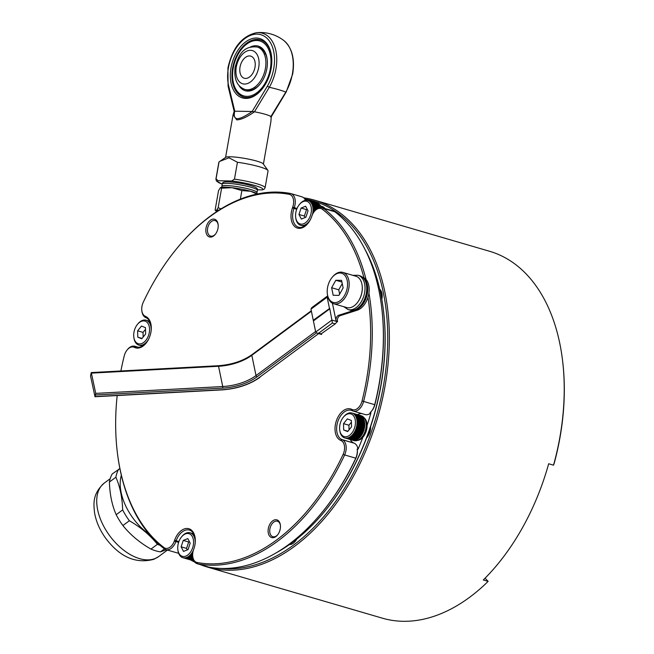 <?xml version="1.0" encoding="UTF-8"?>
<svg xmlns="http://www.w3.org/2000/svg" width="654" height="654" viewBox="0 0 654 654"><rect width="100%" height="100%" fill="white"/><g stroke="black" fill="none" stroke-linecap="round" stroke-linejoin="round"><path stroke-width="0.98" d="M303.734 197.835A191.123 121.415 106.3 0 1 314.68 200.189A191.123 121.415 106.3 0 1 388.926 353.037A191.123 121.415 106.3 0 1 294.758 546.213A191.123 121.415 106.3 0 1 207.506 567.1A191.123 121.415 106.3 0 1 200.672 564.754M207.506 567.1L382.369 618.177A191.123 121.415 -73.7 0 0 469.621 597.282A191.123 121.415 -73.7 0 0 488.137 581.381L485.072 578.193M553.521 465.174A191.123 121.415 -73.7 0 0 562.293 358.4L562.383 359.111A189.971 120.679 106.3 0 1 554.118 463.612L553.521 465.174L548.681 463.76A191.123 121.415 106.3 0 1 483.29 579.967L488.137 581.381M562.293 358.4A191.123 121.415 -73.7 0 0 489.535 251.267L314.68 200.189M220.7 568.432A189.971 120.679 -73.7 0 0 293.703 544.978A189.971 120.679 -73.7 0 0 387.609 346.228A189.971 120.679 -73.7 0 0 304.789 199.045M380.726 293.466A189.971 120.679 106.3 0 1 381.413 292.755M379.737 289.117A11.143 7.08 106.3 0 1 382.059 294.259A11.143 7.08 106.3 0 1 381.813 299.393M382.108 294.627A9.99 6.344 -73.7 0 0 380.007 290.302M321.179 206.345A11.143 7.08 106.3 0 1 324.981 208.528M357.207 425.615A11.143 7.08 106.3 0 1 357.525 424.928M370.646 426.473A11.143 7.08 106.3 0 1 366.551 438.025M296.793 539.051A11.143 7.08 106.3 0 1 293.335 543.196A11.143 7.08 106.3 0 1 289.387 544.594M194.818 562.146A191.123 121.415 106.3 0 1 190.788 560.012M276.168 552.843A187.281 118.979 -73.7 0 0 292.371 542.444A187.281 118.979 -73.7 0 0 323.468 512.81A187.281 118.979 -73.7 0 0 383.187 308.361A187.281 118.979 -73.7 0 0 364.867 249.166M324.817 208.479A187.281 118.979 -73.7 0 0 321.588 206.942M367.098 425.378A187.281 118.979 106.3 0 0 370.924 412.887L370.066 412.633A11.527 7.325 -73.7 0 0 371.456 411.227A11.527 7.325 -73.7 0 0 374.726 404.613A191.123 121.415 -73.7 0 0 381.454 305.582A191.123 121.415 -73.7 0 0 334.783 211.732A11.527 7.325 -73.7 0 0 333.213 210.931L322.103 207.686A11.527 7.325 106.3 0 1 323.673 208.487A191.123 121.415 106.3 0 1 366.06 279.511M362.896 437.232A187.281 118.979 106.3 0 1 358.024 449.257L357.174 449.004L357.37 450.753A10.374 6.589 106.3 0 1 355.89 458.225A189.971 120.679 106.3 0 1 320.975 513.676L320.509 514.224A191.123 121.415 -73.7 0 0 355.645 458.438A11.527 7.325 -73.7 0 0 357.198 449.216A11.527 7.325 -73.7 0 0 357.174 449.004M383.187 308.361L383.277 309.072A186.128 118.243 106.3 0 1 323.926 512.262L323.468 512.81M363.935 277.754A189.971 120.679 -73.7 0 0 322.34 209.264A10.374 6.589 -73.7 0 0 316.193 209.672A10.374 6.589 -73.7 0 0 314.468 211.316L314.926 210.768A11.527 7.325 106.3 0 1 316.838 208.945A11.527 7.325 106.3 0 1 322.103 207.686M314.468 211.316A10.374 6.589 -73.7 0 0 311.974 215.771L311.696 216.564A16.522 10.497 106.3 0 1 307.723 223.66A16.522 10.497 106.3 0 1 304.985 226.276A16.522 10.497 106.3 0 1 293.303 224.919A16.522 10.497 106.3 0 1 292.452 207.89L292.73 207.097A10.374 6.589 -73.7 0 0 289.207 194.32A189.971 120.679 -73.7 0 0 209.689 216.817A189.971 120.679 -73.7 0 0 178.15 246.885A189.971 120.679 -73.7 0 0 143.226 302.336A10.374 6.589 -73.7 0 0 141.82 310.625A10.374 6.589 -73.7 0 0 145.221 316.242L145.711 316.462A16.522 10.497 106.3 0 1 151.123 325.398A16.522 10.497 106.3 0 1 145.858 343.432A16.522 10.497 106.3 0 1 143.112 346.048A16.522 10.497 106.3 0 1 134.699 347.527L134.209 347.307A10.374 6.589 -73.7 0 0 128.92 348.239A10.374 6.589 -73.7 0 0 127.203 349.874L127.661 349.326A11.527 7.325 106.3 0 1 129.574 347.503A11.527 7.325 106.3 0 1 134.838 346.244A11.527 7.325 106.3 0 1 135.443 346.473L135.934 346.694A15.369 9.761 -73.7 0 0 136.751 346.996A15.369 9.761 -73.7 0 0 143.766 345.312A15.369 9.761 -73.7 0 0 146.087 343.146M178.15 246.885L178.607 246.337A191.123 121.415 106.3 0 1 210.343 216.09A191.123 121.415 106.3 0 1 290.335 193.453A11.527 7.325 106.3 0 1 290.777 193.559A11.527 7.325 106.3 0 1 294.259 207.653L292.73 207.097M151.164 325.757A15.369 9.761 -73.7 0 0 146.185 317.795L145.695 317.574A11.527 7.325 106.3 0 1 141.918 311.337L141.82 310.625M127.203 349.874A10.374 6.589 -73.7 0 0 124.26 355.825A189.971 120.679 -73.7 0 0 120.884 370.973M275.906 536.558A9.221 5.853 106.3 0 1 268.312 533.133A9.221 5.853 106.3 0 1 272.653 520.878A9.221 5.853 106.3 0 1 280.378 525.039A9.221 5.853 106.3 0 1 277.435 535.103A9.221 5.853 106.3 0 1 275.906 536.558M280.419 525.407A8.069 5.126 -73.7 0 0 277.394 521.222A8.069 5.126 -73.7 0 0 273.715 522.105A8.069 5.126 -73.7 0 0 269.734 530.263A8.069 5.126 -73.7 0 0 272.873 536.713A8.069 5.126 -73.7 0 0 276.552 535.83A8.069 5.126 -73.7 0 0 277.672 534.809M213.645 235.939A9.221 5.853 106.3 0 1 206.051 232.513A9.221 5.853 106.3 0 1 210.4 220.251A9.221 5.853 106.3 0 1 218.117 224.412A9.221 5.853 106.3 0 1 215.182 234.475A9.221 5.853 106.3 0 1 213.645 235.939M218.158 224.78A8.069 5.126 -73.7 0 0 215.141 220.602A8.069 5.126 -73.7 0 0 211.455 221.485A8.069 5.126 -73.7 0 0 207.482 229.636A8.069 5.126 -73.7 0 0 210.613 236.086A8.069 5.126 -73.7 0 0 214.299 235.203A8.069 5.126 -73.7 0 0 215.411 234.189M296.728 209.239L293.973 208.438A15.369 9.761 -73.7 0 0 298.616 227.224A15.369 9.761 -73.7 0 0 305.631 225.548A15.369 9.761 -73.7 0 0 307.96 223.382M352.539 410.753L352.073 410.622A15.369 9.761 -73.7 0 0 351.263 410.32A15.369 9.761 -73.7 0 0 337.783 421.675A15.369 9.761 -73.7 0 0 341.829 439.521L342.32 439.741A11.527 7.325 106.3 0 1 344.535 455.192A191.123 121.415 106.3 0 1 197.672 563.854A11.527 7.325 106.3 0 1 197.238 563.748L208.348 566.993A11.527 7.325 -73.7 0 0 208.781 567.1A191.123 121.415 -73.7 0 0 288.782 544.463A191.123 121.415 -73.7 0 0 320.509 514.224M381.454 305.582L381.544 306.293A189.971 120.679 106.3 0 1 374.865 404.728A10.374 6.589 106.3 0 1 371.922 410.679L371.456 411.227M195.194 538.356A15.369 9.761 -73.7 0 0 189.39 530.083A15.369 9.761 -73.7 0 0 176.13 540.801L175.852 541.594A11.527 7.325 106.3 0 1 165.912 549.63L177.013 552.867A11.527 7.325 -73.7 0 0 178.55 553.055M137.602 347.176L135.934 346.694L134.699 347.527M292.452 207.89L293.973 208.438M368.938 293.131A191.123 121.415 106.3 0 1 363.624 401.376A11.527 7.325 106.3 0 1 353.176 411.064A11.527 7.325 106.3 0 1 352.563 410.843L352.097 409.51A10.374 6.589 -73.7 0 0 362.046 400.984A189.971 120.679 -73.7 0 0 367.981 297.325M350.25 439.537A15.369 9.761 -73.7 0 0 353.789 443.011L354.28 443.232A11.527 7.325 106.3 0 1 358.024 449.257M361.736 413.565A15.369 9.761 -73.7 0 0 357.517 414.644M356.512 415.274A15.369 9.761 -73.7 0 0 356.455 415.315A12.966 8.24 -73.7 0 1 356.594 415.29L354.525 414.685M353.789 443.011L341.829 439.521L340.595 440.355A16.522 10.497 106.3 0 1 336.475 420.481A16.522 10.497 106.3 0 1 351.607 409.29L352.073 410.622M354.28 443.232L342.32 439.741L340.595 440.355M178.877 541.602L174.61 540.245A16.522 10.497 106.3 0 1 186.137 528.506A16.522 10.497 106.3 0 1 195.154 537.989A16.522 10.497 106.3 0 1 193.854 548.927L193.576 549.712A10.374 6.589 -73.7 0 0 192.758 556.579A10.374 6.589 -73.7 0 0 197.099 562.489A189.971 120.679 -73.7 0 0 343.08 454.481A10.374 6.589 -73.7 0 0 341.077 440.575M197.238 563.748A11.527 7.325 106.3 0 1 192.848 557.29L192.758 556.579M117.18 395.547A189.971 120.679 -73.7 0 0 117.573 454.26A189.971 120.679 -73.7 0 0 163.966 547.545A10.374 6.589 -73.7 0 0 174.324 541.038L174.61 540.245M351.607 409.29L352.097 409.51M178.607 542.395L174.324 541.038M165.912 549.63A11.527 7.325 106.3 0 1 164.334 548.829A191.123 121.415 106.3 0 1 117.663 454.971L117.573 454.26M305.483 200.32A11.527 7.325 -73.7 0 0 301.878 196.805L290.777 193.559M297.039 208.463L294.259 207.653M139.801 345.263L142.588 346.08A187.281 118.979 106.3 0 1 142.572 346.072L139.817 345.287A12.966 8.24 106.3 0 1 139.269 345.206L138.779 345.05M150.207 324.041A187.281 118.979 106.3 0 1 150.363 323.632M138.027 347.225L135.443 346.473L134.209 347.307M190.878 556.987A187.281 118.979 106.3 0 1 189.889 556.489M363.943 426.8A7.488 4.758 106.3 0 1 363.91 427.577M370.924 412.887A11.527 7.325 106.3 0 1 365.136 414.562L353.176 411.064M359.896 425.623A7.488 4.758 -73.7 0 0 359.504 426.285M145.507 343.007A12.197 7.75 -73.7 0 0 145.695 343.505M144.575 343.759A12.197 7.75 -73.7 0 0 144.894 344.339M141.885 343.497A11.813 7.505 -73.7 0 0 149.553 329.224A11.813 7.505 -73.7 0 0 141.37 321.327A11.813 7.505 -73.7 0 0 137.585 324.229A11.813 7.505 -73.7 0 0 133.817 337.129A11.813 7.505 -73.7 0 0 141.885 343.497M148.63 339.156A12.966 8.24 106.3 0 1 148.433 339.491L148.049 340.113A12.966 8.24 106.3 0 1 147.591 340.775L147.166 341.339A12.966 8.24 106.3 0 1 146.668 341.928L146.21 342.426A12.966 8.24 106.3 0 1 145.678 342.933L145.188 343.358A12.966 8.24 106.3 0 1 144.64 343.783L144.133 344.118A12.966 8.24 106.3 0 1 143.561 344.454L143.046 344.699A12.966 8.24 106.3 0 1 142.76 344.822A12.966 8.24 106.3 0 1 142.474 344.936L141.959 345.099A12.966 8.24 106.3 0 1 141.378 345.222L140.872 345.296A12.966 8.24 106.3 0 1 140.308 345.32L139.817 345.287M149.137 338.077L148.842 338.772M137.585 324.229L138.043 323.681A12.966 8.24 106.3 0 1 138.296 323.387L138.754 322.896A12.966 8.24 106.3 0 1 139.286 322.381L139.776 321.964A12.966 8.24 106.3 0 1 140.332 321.539L140.831 321.196A12.966 8.24 106.3 0 1 141.403 320.869L141.918 320.615A12.966 8.24 106.3 0 1 142.204 320.493A12.966 8.24 106.3 0 1 142.49 320.386L143.005 320.223A12.966 8.24 106.3 0 1 143.586 320.092L144.093 320.027A12.966 8.24 106.3 0 1 144.657 320.002L145.155 320.027A12.966 8.24 106.3 0 1 145.695 320.108L146.169 320.231A12.966 8.24 106.3 0 1 146.684 320.411L147.125 320.623A12.966 8.24 106.3 0 1 147.608 320.91L148.017 321.212A12.966 8.24 106.3 0 1 148.45 321.596L148.81 321.981A12.966 8.24 106.3 0 1 149.194 322.455L149.513 322.921A12.966 8.24 106.3 0 1 149.831 323.477L150.101 324.008A12.966 8.24 106.3 0 1 150.363 324.637L150.567 325.234A12.966 8.24 106.3 0 1 150.763 325.929L150.902 326.575A12.966 8.24 106.3 0 1 151.033 327.327L151.115 328.014A12.966 8.24 106.3 0 1 151.164 328.807L151.188 329.526A12.966 8.24 106.3 0 1 151.164 330.352L151.115 331.087M150.232 322.332L148.63 321.866M149.97 321.743L147.779 321.098M149.782 321.384L146.749 320.493M146.153 320.239L145.695 320.108M149.725 321.269L146.169 320.231M149.75 321.31L146.684 320.411M149.799 321.408L147.125 320.623M149.889 321.58L147.608 320.91M149.995 321.793L148.017 321.212M150.126 322.087L148.45 321.596M150.265 322.406L148.81 321.981M150.428 322.814L149.194 322.455M150.567 323.223L149.513 322.921M150.731 323.738L149.831 323.477M150.861 324.229L150.101 324.008M151 324.825L150.363 324.637M151.107 325.39L150.567 325.234M151.197 326.06L150.763 325.929M146.144 343.072L145.678 342.933M145.752 343.522L145.188 343.358M145.311 343.979L144.64 343.783M144.926 344.347L144.133 344.118M144.501 344.723L143.561 344.454M144.142 345.026L143.046 344.699M137.626 330.81L137.773 337.162L141.771 338.756L145.629 334.006L145.482 327.654L141.485 326.06L137.626 330.81L143.038 332.396L143.144 337.072M142.057 338.412L137.773 337.162M145.523 329.33L143.038 332.396M136.187 343.35L136.155 343.334A12.966 8.24 106.3 0 1 135.77 342.859L135.452 342.402A12.966 8.24 106.3 0 1 135.133 341.846L134.863 341.314A12.966 8.24 106.3 0 1 134.601 340.677L134.397 340.088A12.966 8.24 106.3 0 1 134.201 339.385L134.062 338.739A12.966 8.24 106.3 0 1 133.931 337.987L133.849 337.276M150.248 322.373L148.679 321.915M144.174 344.993L143.022 344.658M143.766 345.312L142.474 344.936M143.455 345.533L141.959 345.099M143.152 345.737L141.378 345.222M142.915 345.892L140.872 345.296M142.703 346.015L140.308 345.32M142.474 346.146L138.795 345.091A12.966 8.24 106.3 0 1 138.28 344.903L137.839 344.691A12.966 8.24 106.3 0 1 137.356 344.405L136.956 344.102A12.966 8.24 106.3 0 1 136.514 343.718L136.155 343.334M142.449 346.154L138.795 345.091M142.964 345.86L140.855 345.247M143.52 345.492L141.975 345.034M118.685 469.18A49.941 29.585 -126.5 0 0 115.881 477.24L109.414 482.031A49.941 29.585 53.5 0 1 112.21 473.97L119.895 468.583M109.414 482.031C109.782 494.383 112.038 505.28 116.183 514.706L122.65 509.916C122.282 497.563 120.025 486.666 115.881 477.24M122.65 509.916A49.941 29.585 -126.5 0 0 129.361 520.756L122.895 525.546A49.941 29.585 53.5 0 1 116.183 514.706M121.35 475.303A45.715 27.084 53.5 0 0 149.259 534.367M129.361 520.756C140.561 527.157 149.913 535.005 157.41 544.3A49.941 29.585 -126.5 0 0 160.026 545.33M122.895 525.546C130.391 534.841 139.743 542.689 150.943 549.09L157.41 544.3M150.943 549.09A49.941 29.585 53.5 0 0 160.451 551.862L164.448 548.91M166.312 549.744L160.451 551.862M307.576 223.774A12.197 7.75 -73.7 0 0 307.584 223.791L306.538 223.995A12.966 8.24 106.3 0 1 305.974 224.371L305.459 224.665A12.966 8.24 106.3 0 1 304.887 224.951L304.372 225.156A12.966 8.24 106.3 0 1 303.791 225.336L303.284 225.45A12.966 8.24 106.3 0 1 302.712 225.524L302.205 225.548A12.966 8.24 106.3 0 1 301.649 225.516L301.592 225.466M305.917 224.347A12.966 8.24 -73.7 0 0 306.186 224.878M316.389 209.305L312.931 208.291L313.037 208.994A12.966 8.24 106.3 0 1 313.045 209.394A12.966 8.24 106.3 0 1 313.053 209.803L313.037 210.539A12.966 8.24 106.3 0 1 312.98 211.365L312.906 212.117A12.966 8.24 106.3 0 1 312.776 212.951L312.637 213.703A12.966 8.24 106.3 0 1 312.44 214.537L312.179 215.264M315.22 210.433L313.053 209.803M314.713 211.029L313.037 210.539M314.157 211.708L312.98 211.365M313.691 212.346L312.906 212.117M313.209 213.114L312.776 212.951M310.691 219.041L310.323 219.687A12.966 8.24 106.3 0 1 309.89 220.382L309.481 220.97A12.966 8.24 106.3 0 1 309.007 221.6L308.565 222.131A12.966 8.24 106.3 0 1 308.05 222.687L307.576 223.145A12.966 8.24 106.3 0 1 307.028 223.611M308.042 223.276L307.576 223.145M307.2 224.183L306.538 223.995M306.767 224.6L305.974 224.371M306.391 224.935L305.459 224.665M305.99 225.27L304.887 224.951M305.655 225.532L304.372 225.156M305.312 225.777L303.791 225.336M305.034 225.965L303.284 225.45M304.772 226.129L302.712 225.524M304.584 226.243L302.205 225.548M304.429 226.333L301.649 225.516M301.159 225.434L304.363 226.366L301.167 225.45A12.966 8.24 106.3 0 1 300.717 225.336A12.966 8.24 106.3 0 1 300.636 225.311L300.178 225.148A12.966 8.24 106.3 0 1 299.679 224.911L299.254 224.657A12.966 8.24 106.3 0 1 298.796 224.314L298.412 223.97A12.966 8.24 106.3 0 1 298.003 223.545L297.66 223.12A12.966 8.24 106.3 0 1 297.308 222.605L297.014 222.107A12.966 8.24 106.3 0 1 296.72 221.51L296.483 220.913A12.966 8.24 106.3 0 1 296.254 220.284L296.082 219.654A12.966 8.24 106.3 0 1 295.919 218.935L295.804 218.264A12.966 8.24 106.3 0 1 295.78 218.068L295.69 217.357A11.813 7.505 -73.7 0 0 304.314 223.472A11.813 7.505 -73.7 0 0 311.418 209.46A11.813 7.505 -73.7 0 0 299.458 204.465A11.813 7.505 -73.7 0 0 295.575 215.82A11.813 7.505 -73.7 0 0 295.69 217.357M304.617 226.219L302.189 225.507M305.091 225.924L303.284 225.401M304.396 225.09L305.353 225.368A12.966 8.24 -73.7 0 0 305.418 225.458M300.619 225.27L300.178 225.148M301.633 225.475L301.167 225.45M307.257 209.337L306.513 209.632L304.372 216.041L305.148 217.529M301.102 208.054L298.96 214.463L301.355 219.049L305.892 217.226L308.034 210.817L305.639 206.231L301.102 208.054L306.513 209.632M304.372 216.041L298.96 214.463M305.075 225.941L303.252 225.409M299.679 204.195L300.137 203.647A12.966 8.24 106.3 0 1 300.652 203.1L301.11 202.658A12.966 8.24 106.3 0 1 301.674 202.168L302.148 201.816A12.966 8.24 106.3 0 1 302.728 201.407L303.243 201.113A12.966 8.24 106.3 0 1 303.816 200.835L304.331 200.623A12.966 8.24 106.3 0 1 304.911 200.443L305.418 200.328A12.966 8.24 106.3 0 1 305.99 200.255L306.464 200.263A12.966 8.24 106.3 0 1 307.053 200.263L307.535 200.337A12.966 8.24 106.3 0 1 307.985 200.443A12.966 8.24 106.3 0 1 308.067 200.467L308.524 200.631A12.966 8.24 106.3 0 1 309.023 200.868L309.448 201.13A12.966 8.24 106.3 0 1 309.906 201.465L310.29 201.808A12.966 8.24 106.3 0 1 310.699 202.233L311.042 202.658A12.966 8.24 106.3 0 1 311.394 203.181L311.688 203.672A12.966 8.24 106.3 0 1 311.983 204.269L312.22 204.833A12.966 8.24 106.3 0 1 312.448 205.503L312.62 206.124A12.966 8.24 106.3 0 1 312.784 206.852L312.898 207.514A12.966 8.24 106.3 0 1 312.988 208.291L312.931 208.291M309.448 201.13L317.141 203.378A12.966 8.24 -73.7 0 0 316.708 203.116L314.77 202.552M308.516 200.639L315.228 202.585A12.966 8.24 -73.7 0 0 315.122 202.56M308.982 200.901L316.994 203.329M309.857 201.489L317.901 204.032M311.042 202.658L318.735 204.906A12.966 8.24 -73.7 0 0 318.392 204.481L318.678 204.89M310.699 202.233L318.392 204.481L310.65 202.258M311.688 203.672L319.373 205.92A12.966 8.24 -73.7 0 0 319.087 205.421L319.332 205.912M311.394 203.181L319.087 205.421L311.345 203.198M311.933 204.285L319.651 206.541L319.871 207.073A12.966 8.24 -73.7 0 0 319.667 206.517L311.983 204.269M317.787 208.332L312.726 206.86M315.203 210.449L312.996 209.803M314.149 211.716L312.931 211.365M321.343 207.531A12.966 8.24 -73.7 0 0 317.1 203.108L307.985 200.443M308.524 200.631L316.217 202.879A12.966 8.24 -73.7 0 0 315.751 202.715L308.067 200.467M310.29 201.808L317.983 204.056A12.966 8.24 -73.7 0 0 317.599 203.713L309.906 201.465M319.904 207.081L312.22 204.833M319.675 207.612L312.448 205.503M318.702 207.898L312.62 206.124M317.811 208.315L312.784 206.852M317.116 208.749L312.898 207.514M316.405 209.288L312.988 208.291M315.825 209.811L313.037 208.994M321.964 207.645A12.197 7.75 -73.7 0 0 320.019 205.143M370.63 428.117L369.853 429.073M368.145 434.935L368.243 435.777M367.368 435.842L369.494 432.057L369.845 428.861M362.218 426.294L361.752 426.948M360.223 425.713L359.757 426.359M358.228 425.133L357.763 425.779M370.663 427.463L370.156 427.945M367.72 435.474L367.908 436.308M363.706 426.735L363.24 427.381M367.883 434.444L369.289 430.487M361.719 426.155L361.253 426.8M359.725 425.566L359.259 426.22M357.73 424.986L357.264 425.631M358.596 417.138A12.197 7.75 -73.7 0 0 357.991 417.416M352.637 438.205A12.197 7.75 -73.7 0 0 353.078 438.736M353.691 439.316A12.197 7.75 -73.7 0 0 354.525 439.872M357.411 440.444A12.197 7.75 -73.7 0 0 359.177 440.011A12.197 7.75 -73.7 0 0 366.681 429.457A12.197 7.75 -73.7 0 0 364.041 417.734M357.174 416.721A12.197 7.75 -73.7 0 0 356.569 416.999M351.206 437.788A12.197 7.75 -73.7 0 0 351.648 438.319M352.269 438.899A12.197 7.75 -73.7 0 0 353.095 439.455M355.106 440.044A12.197 7.75 -73.7 0 0 355.817 440.044M357.272 415.952A12.966 8.24 -73.7 0 0 357.215 415.977A12.966 8.24 -73.7 0 0 356.814 416.157M350.233 437.501A12.966 8.24 -73.7 0 0 350.528 437.992M350.887 438.499A12.966 8.24 -73.7 0 0 351.239 438.908M352.506 439.987A12.966 8.24 -73.7 0 0 352.939 440.232M354.877 440.273L346.767 438.115A12.966 8.24 106.3 0 1 346.203 438.139L353.896 440.387A12.966 8.24 -73.7 0 1 353.397 440.363L345.704 438.115A12.966 8.24 106.3 0 1 345.165 438.033L352.383 440.158A12.966 8.24 -73.7 0 0 352.432 440.175L353.855 440.592A12.966 8.24 -73.7 0 0 357.771 440.314A12.966 8.24 -73.7 0 0 366.019 427.536A12.966 8.24 -73.7 0 0 361.122 415.699L359.7 415.282A12.966 8.24 -73.7 0 0 359.651 415.274M364.139 429.326L364.319 428.583L356.594 426.326L356.479 427.087A12.966 8.24 106.3 0 1 356.25 427.92L356.013 428.648A12.966 8.24 106.3 0 1 355.719 429.457L355.433 430.16A12.966 8.24 106.3 0 1 355.073 430.929L354.738 431.599A12.966 8.24 106.3 0 1 354.329 432.319L353.937 432.94A12.966 8.24 106.3 0 1 353.487 433.602L353.054 434.158A12.966 8.24 106.3 0 1 352.563 434.755L352.105 435.245A12.966 8.24 106.3 0 1 351.574 435.76L351.084 436.177A12.966 8.24 106.3 0 1 350.528 436.61L350.029 436.946A12.966 8.24 106.3 0 1 349.457 437.273L348.942 437.526A12.966 8.24 106.3 0 1 348.656 437.649A12.966 8.24 106.3 0 1 348.369 437.763L347.854 437.918A12.966 8.24 106.3 0 1 347.274 438.049L346.767 438.115M355.997 439.987L355.539 440.167A12.966 8.24 -73.7 0 0 356.054 440.003L348.369 437.763M355.539 440.167L347.854 437.918M346.743 438.074L354.46 440.33A12.966 8.24 -73.7 0 0 354.967 440.297L347.274 438.049M352.432 440.175A12.966 8.24 -73.7 0 0 352.858 440.281L344.674 437.878M344.691 437.91A12.966 8.24 106.3 0 1 344.176 437.73L343.734 437.518A12.966 8.24 106.3 0 1 343.252 437.232L342.843 436.929A12.966 8.24 106.3 0 1 342.41 436.545L342.05 436.161A12.966 8.24 106.3 0 1 341.666 435.687L341.347 435.229A12.966 8.24 106.3 0 1 341.028 434.665L340.759 434.133A12.966 8.24 106.3 0 1 340.497 433.504L340.293 432.907A12.966 8.24 106.3 0 1 340.096 432.212L339.957 431.566A12.966 8.24 106.3 0 1 339.827 430.814L339.745 430.103M345.696 438.09L351.419 439.766A12.966 8.24 -73.7 0 0 351.517 439.815M347.871 437.861L349.735 438.409A12.966 8.24 -73.7 0 0 349.816 438.491M343.481 417.056A11.813 7.505 -73.7 0 0 339.712 429.948A11.813 7.505 -73.7 0 0 347.781 436.316A11.813 7.505 -73.7 0 0 355.449 422.051A11.813 7.505 -73.7 0 0 347.266 414.146A11.813 7.505 -73.7 0 0 343.481 417.056L343.939 416.508A12.966 8.24 106.3 0 1 344.192 416.214L344.65 415.723A12.966 8.24 106.3 0 1 345.181 415.208L345.672 414.783A12.966 8.24 106.3 0 1 346.219 414.358L346.726 414.023A12.966 8.24 106.3 0 1 347.299 413.688L347.814 413.442A12.966 8.24 106.3 0 1 348.1 413.32A12.966 8.24 106.3 0 1 348.386 413.205L348.901 413.05A12.966 8.24 106.3 0 1 349.481 412.919L349.988 412.854A12.966 8.24 106.3 0 1 350.552 412.829L351.043 412.854A12.966 8.24 106.3 0 1 351.59 412.936L352.065 413.05A12.966 8.24 106.3 0 1 352.58 413.238L353.021 413.451A12.966 8.24 106.3 0 1 353.503 413.737L353.904 414.039A12.966 8.24 106.3 0 1 354.345 414.423L354.705 414.808A12.966 8.24 106.3 0 1 355.089 415.282L355.408 415.74A12.966 8.24 106.3 0 1 355.727 416.304L355.997 416.835A12.966 8.24 106.3 0 1 356.258 417.465L356.463 418.061A12.966 8.24 106.3 0 1 356.659 418.756L356.798 419.402A12.966 8.24 106.3 0 1 356.929 420.154L357.01 420.841A12.966 8.24 106.3 0 1 357.059 421.634L357.076 422.353A12.966 8.24 106.3 0 1 357.059 423.171L357.01 423.915A12.966 8.24 106.3 0 1 356.921 424.748L356.814 425.501A12.966 8.24 106.3 0 1 356.651 426.343L356.594 426.326M346.203 438.139L345.704 438.115M351.419 422.157L348.934 425.223L349.04 429.899M356.871 425.517L356.855 424.83M351.378 420.481L347.38 418.887L343.522 423.637L343.669 429.989L347.666 431.583L351.525 426.833L351.378 420.481M347.944 431.239L343.669 429.989M348.934 425.223L343.522 423.637M355.408 415.74L363.093 417.988A12.966 8.24 -73.7 0 0 362.774 417.53L355.04 415.298M362.774 417.53L355.089 415.282M356.201 417.481L363.918 419.729L364.114 420.293M356.602 418.764L364.319 421.021L364.458 421.642M356.929 420.154L364.613 422.394L364.67 423.081A12.966 8.24 -73.7 0 0 364.613 422.394L356.871 420.154M357.01 421.634L364.728 423.89L364.744 424.593M357.01 423.171L364.728 425.427L364.679 426.155A12.966 8.24 -73.7 0 0 364.752 425.419L357.059 423.171M363.91 430.16L363.681 430.888L355.964 428.632M363.387 431.697L363.101 432.392L355.384 430.136M362.741 433.169L362.406 433.823L354.689 431.575M361.989 434.558L361.613 435.163L353.896 432.907M361.147 435.842L360.73 436.381L353.013 434.125M352.105 435.245L359.79 437.493A12.966 8.24 -73.7 0 0 360.248 437.003L359.782 437.469L352.065 435.212M359.226 438L358.768 438.393L351.051 436.144M358.768 438.393L351.084 436.177M358.179 438.842L357.713 439.161L349.996 436.905M359.496 415.486A12.966 8.24 -73.7 0 0 358.989 415.519M358.417 415.609A12.966 8.24 -73.7 0 0 357.901 415.74M353.675 413.925L357.673 415.094A12.966 8.24 -73.7 0 0 357.566 415.11M352.645 413.32L358.735 415.102A12.966 8.24 -73.7 0 0 358.629 415.086M352.048 413.066L351.59 412.936M352.065 413.05L359.749 415.298A12.966 8.24 -73.7 0 0 359.7 415.282M353.021 413.451L360.714 415.699A12.966 8.24 -73.7 0 0 360.264 415.486L352.58 413.238M353.904 414.039L361.597 416.287A12.966 8.24 -73.7 0 0 361.188 415.985L353.503 413.737M354.705 414.808L362.398 417.056A12.966 8.24 -73.7 0 0 362.03 416.672L354.345 414.423M355.997 416.835L363.681 419.075A12.966 8.24 -73.7 0 0 363.42 418.544L355.727 416.304M356.463 418.061L364.147 420.301A12.966 8.24 -73.7 0 0 363.943 419.713L356.258 417.465M356.798 419.402L364.491 421.65A12.966 8.24 -73.7 0 0 364.343 421.004L356.659 418.756M364.695 423.089L357.01 420.841M357.076 422.353L364.769 424.601A12.966 8.24 -73.7 0 0 364.752 423.882L357.059 421.634M364.703 426.163L357.01 423.915M356.814 425.501L364.499 427.749A12.966 8.24 -73.7 0 0 364.613 426.997L356.921 424.748M356.479 427.087L364.164 429.335A12.966 8.24 -73.7 0 0 364.343 428.591L356.651 426.343M356.013 428.648L363.706 430.896A12.966 8.24 -73.7 0 0 363.935 430.16L356.25 427.92M355.433 430.16L363.117 432.408A12.966 8.24 -73.7 0 0 363.411 431.697L355.719 429.457M354.738 431.599L362.422 433.847A12.966 8.24 -73.7 0 0 362.766 433.177L355.073 430.929M353.937 432.94L361.629 435.188A12.966 8.24 -73.7 0 0 362.014 434.567L354.329 432.319M353.054 434.158L360.746 436.406A12.966 8.24 -73.7 0 0 361.172 435.85L353.487 433.602M360.248 437.003L352.563 434.755M358.776 438.425A12.966 8.24 -73.7 0 0 359.259 438.008L351.574 435.76M350.029 436.946L357.722 439.194A12.966 8.24 -73.7 0 0 358.22 438.85L350.528 436.61M348.942 437.526L356.634 439.774A12.966 8.24 -73.7 0 0 357.149 439.521L349.457 437.273M362.112 416.966A12.197 7.75 -73.7 0 0 360.91 416.434A12.197 7.75 -73.7 0 0 359.61 416.238M358.539 416.32A12.197 7.75 -73.7 0 0 357.893 416.467M364.556 427.414A8.453 5.371 -73.7 0 0 364.58 426.988M361.605 416.696A12.197 7.75 -73.7 0 0 361.033 416.655M359.962 416.737A12.197 7.75 -73.7 0 0 359.324 416.884M194.671 536.787A12.197 7.75 -73.7 0 0 194.238 537.024M181.837 536.558L182.294 536.01A12.966 8.24 106.3 0 1 182.809 535.462L183.267 535.021A12.966 8.24 106.3 0 1 183.831 534.531L184.305 534.171A12.966 8.24 106.3 0 1 184.886 533.77L185.401 533.476A12.966 8.24 106.3 0 1 185.973 533.198L186.488 532.985A12.966 8.24 106.3 0 1 187.069 532.806L187.575 532.691A12.966 8.24 106.3 0 1 188.148 532.618L188.654 532.593A12.966 8.24 106.3 0 1 189.21 532.626L189.693 532.699A12.966 8.24 106.3 0 1 190.142 532.806A12.966 8.24 106.3 0 1 190.224 532.83L190.682 532.994A12.966 8.24 106.3 0 1 191.181 533.231L191.606 533.492A12.966 8.24 106.3 0 1 192.063 533.827L192.448 534.171A12.966 8.24 106.3 0 1 192.856 534.596L193.2 535.021A12.966 8.24 106.3 0 1 193.551 535.536L193.846 536.035A12.966 8.24 106.3 0 1 194.14 536.632L194.377 537.196A12.966 8.24 106.3 0 1 194.606 537.866L194.778 538.487A12.966 8.24 106.3 0 1 194.941 539.207L195.055 539.877A12.966 8.24 106.3 0 1 195.145 540.654L195.194 541.357A12.966 8.24 106.3 0 1 195.203 541.757A12.966 8.24 106.3 0 1 195.211 542.166L195.194 542.894A12.966 8.24 106.3 0 1 195.186 543.082M193.028 534.898L194.173 535.234A12.966 8.24 -73.7 0 0 194.066 535.274M194.115 534.604L192.243 534.056M193.886 534.122L191.328 533.378M190.224 532.83L193.748 533.86L190.2 532.846M193.772 533.901L190.682 532.994M193.829 534.007L191.181 533.231M193.911 534.163L191.606 533.492M194.025 534.4L192.063 533.827M194.148 534.661L192.448 534.171M194.295 535.021L192.856 534.596M194.442 535.381L193.2 535.021M194.606 535.847L193.551 535.536M194.745 536.296L193.846 536.035M194.892 536.852L194.14 536.632M195.015 537.384L194.377 537.196M195.137 538.021L194.606 537.866M195.219 538.61L194.778 538.487M193.576 541.823A11.813 7.505 -73.7 0 0 181.616 536.82A11.813 7.505 -73.7 0 0 177.733 548.183A11.813 7.505 -73.7 0 0 177.847 549.72A11.813 7.505 -73.7 0 0 186.472 555.835A11.813 7.505 -73.7 0 0 193.576 541.823M189.415 541.7L188.671 541.994L186.529 548.404L187.306 549.891M192.75 551.453L192.48 552.05A12.966 8.24 106.3 0 1 192.047 552.744L191.638 553.333A12.966 8.24 106.3 0 1 191.164 553.963L190.723 554.494A12.966 8.24 106.3 0 1 190.208 555.042L189.734 555.499A12.966 8.24 106.3 0 1 189.186 555.974L188.695 556.35A12.966 8.24 106.3 0 1 188.131 556.734L187.616 557.028A12.966 8.24 106.3 0 1 187.044 557.306L186.529 557.519A12.966 8.24 106.3 0 1 185.949 557.699L185.442 557.813A12.966 8.24 106.3 0 1 184.869 557.887L184.363 557.911A12.966 8.24 106.3 0 1 183.807 557.878L183.324 557.805A12.966 8.24 106.3 0 1 182.875 557.699A12.966 8.24 106.3 0 1 182.793 557.674L182.335 557.51A12.966 8.24 106.3 0 1 181.837 557.273L181.411 557.012A12.966 8.24 106.3 0 1 180.954 556.677L180.569 556.333A12.966 8.24 106.3 0 1 180.161 555.908L179.817 555.483A12.966 8.24 106.3 0 1 179.466 554.968L179.171 554.469A12.966 8.24 106.3 0 1 178.877 553.873L178.64 553.309A12.966 8.24 106.3 0 1 178.411 552.638L178.24 552.017A12.966 8.24 106.3 0 1 178.076 551.297L177.962 550.627A12.966 8.24 106.3 0 1 177.937 550.431L177.847 549.72M188.05 549.589L190.191 543.18L187.796 538.594L183.259 540.417L181.117 546.826L183.512 551.412L188.05 549.589M186.529 548.404L181.117 546.826M188.671 541.994L183.259 540.417M192.709 553.627L191.597 553.3M192.734 556.35L189.693 555.467M193.094 558.59L187.584 556.987M193.51 559.938L185.409 557.764M192.448 560.102L184.338 557.862M191.23 560.045L190.2 559.775M187.641 557.837L186.603 557.429M193.494 549.949L193.224 550.66A12.966 8.24 106.3 0 1 192.848 551.404L193.061 551.469M195.137 543.727L195.006 544.471M188.679 557.788A12.966 8.24 -73.7 0 0 189.006 558.238M182.875 557.699L191.99 560.355A12.966 8.24 -73.7 0 0 193.788 560.568M192.914 552.172L192.48 552.05M192.783 552.957L192.047 552.744M192.709 553.644L191.638 553.333M192.66 554.404L191.164 553.963M192.652 555.058L190.723 554.494M192.677 555.769L190.208 555.042M192.734 556.382L189.734 555.499M192.816 557.036L189.186 555.974M192.889 557.576L188.695 556.35M192.995 558.156L188.131 556.734M193.102 558.63L187.616 557.028M193.232 559.113L187.044 557.306M193.355 559.513L186.529 557.519M193.502 559.898L185.949 557.699M185.442 557.813L193.126 560.061A12.966 8.24 -73.7 0 0 193.527 559.971M184.363 557.911L192.055 560.159A12.966 8.24 -73.7 0 0 192.554 560.135L184.869 557.887M183.324 557.805L191.017 560.053A12.966 8.24 -73.7 0 0 191.499 560.126L183.807 557.878M190.486 559.922L182.957 557.723M183.316 557.797L190.028 559.75A12.966 8.24 -73.7 0 0 190.126 559.791M182.785 557.641L182.335 557.51M189.815 558.115A12.197 7.75 -73.7 0 0 190.363 558.639M192.227 554.273A8.453 5.371 -73.7 0 0 192.652 554.96M189.734 556.137A12.197 7.75 -73.7 0 0 190.012 556.734M191.238 558.532A12.197 7.75 -73.7 0 0 191.785 559.056M332.404 303.235L336.05 320.803A3.842 2.444 106.3 0 1 338.6 315.302L355.874 309.775A17.29 10.979 -73.7 0 0 359.218 308.018A17.29 10.979 -73.7 0 0 367.515 292.747A17.29 10.979 -73.7 0 0 363.599 278.089M338.6 315.302L340.023 315.719L357.305 310.192A17.29 10.979 -73.7 0 0 360.648 308.426A17.29 10.979 -73.7 0 0 369.158 291.038A17.29 10.979 -73.7 0 0 362.553 277.165M95.746 393.381L91.266 372.576L90.53 375.936L95.002 396.741L95.746 393.381L222.736 386.53L218.542 366.273L91.552 373.123M314.1 320.411L313.969 319.757M260.03 376.966A1.153 0.687 -126.5 0 1 259.834 377.415A1.153 0.687 -126.5 0 1 259.352 377.464L318.637 333.605M329.583 308.958L313.405 320.926L315.71 332.036L331.88 320.068L329.73 308.386L313.274 320.272L310.969 309.162L311.729 307.674L326.943 296.417L327.842 296.679M329.444 308.304L327.147 297.194L310.969 309.162M340.023 315.719A3.842 2.444 -73.7 0 0 337.472 321.22L336.05 320.803M317.909 316.838L318.048 317.492M321.4 333.695L335.249 323.869L337.472 321.22M337.578 321.727L331.88 320.068L332.396 323.035L318.711 333.164L316.92 333.107L315.71 332.036M313.274 320.272L313.642 320.754M317.215 317.353L317.353 318.007M381.952 293.883L381.184 294.349M381.854 293.507L380.988 293.932M381.356 292.706L380.563 292.861M381.102 292.518L380.497 292.575L381.388 297.006M381.552 292.608L380.399 292.109M381.707 293.025L380.407 292.142M381.764 299.107L380.669 293.36M382.173 296.131L381.764 296.605M382.165 295.42L381.65 295.919M332.183 277.312L332.649 276.765A16.325 10.374 106.3 0 1 335.355 274.181A16.325 10.374 106.3 0 1 342.81 272.399A16.325 10.374 106.3 0 1 349.154 285.455A16.325 10.374 106.3 0 1 341.11 301.96A16.325 10.374 106.3 0 1 333.654 303.742A16.325 10.374 106.3 0 1 327.441 294.586L327.352 293.875A15.173 9.638 -73.7 0 0 340.055 300.726A15.173 9.638 -73.7 0 0 347.209 280.55A15.173 9.638 -73.7 0 0 334.709 274.909A15.173 9.638 -73.7 0 0 332.183 277.312A15.173 9.638 -73.7 0 0 327.352 293.875M333.654 303.742L346.759 307.568A16.325 10.374 -73.7 0 0 354.206 305.786A16.325 10.374 -73.7 0 0 356.921 303.203A16.325 10.374 -73.7 0 0 362.128 285.373A16.325 10.374 -73.7 0 0 355.915 276.225L342.81 272.399M362.144 285.496A15.941 10.129 106.3 0 1 362.161 285.61A15.941 10.129 106.3 0 1 357.076 303.015A15.941 10.129 106.3 0 1 356.994 303.104A15.941 10.129 -73.7 0 0 362.144 285.496M331.619 287.727L333.188 295.273L338.944 295.363L343.137 287.907L341.576 280.362L335.821 280.272L331.619 287.727L338.739 289.804L339.639 294.128M342.238 283.591L338.739 289.804M341.928 282.054L335.821 280.272M271.557 56.228A29.773 18.917 -73.7 0 0 260.267 39.894A29.773 18.917 -73.7 0 0 232.611 68.13A29.773 18.917 -73.7 0 0 243.574 97.045A29.773 18.917 -73.7 0 0 261.886 89.353M271.132 68.572A30.926 19.645 106.3 0 1 261.649 89.631A30.926 19.645 106.3 0 1 238.547 96.032A30.926 19.645 106.3 0 1 231.009 67.869A30.926 19.645 106.3 0 1 251.953 38.66A30.926 19.645 106.3 0 1 271.508 55.876A30.926 19.645 106.3 0 1 271.132 68.572M284.13 40.777A38.414 38.414 0 0 0 256.491 32.7A36.771 23.364 106.3 0 1 275.939 68.94A36.771 23.364 106.3 0 1 269.317 87.284A33.477 4.415 10 0 1 278.792 89.712A33.477 4.415 10 0 1 285.806 92.1A36.771 23.364 -73.7 0 0 292.42 73.755A36.771 23.364 -73.7 0 0 284.13 40.777C292.125 47.979 294.987 59.032 292.706 73.943L286.199 92.001A1.921 0.531 30 0 1 285.806 92.1L270.674 116.911L271.23 116.764L270.879 121.709L263.407 164.097M237.435 162.266L228.998 157.794L219.948 161.293L225.769 157.295A19.211 2.534 10 0 1 230.224 156.772A19.211 2.534 10 0 1 250.13 159.453A19.211 2.534 10 0 1 263.268 163.901L267.919 170.416A24.975 3.295 10 0 1 268.058 170.89L265.091 187.763A24.975 3.295 10 0 0 234.459 179.147L237.435 162.266A24.975 3.295 10 0 1 267.919 170.416M267.445 86.05A34.932 22.195 -73.7 0 0 273.732 68.621A34.932 22.195 -73.7 0 0 257.079 34.122A34.932 22.195 -73.7 0 0 228.409 67.82A34.932 22.195 -73.7 0 0 228.532 85.363L234.77 111.196C232.432 121.015 238.228 121.113 252.166 111.499L267.445 86.05A1.921 0.531 -150 0 0 269.317 87.284L254.463 111.793C246.991 117.066 241.081 119.756 236.723 119.862L233.118 114.671M222.229 184.142L216.474 181.125L215.902 179.098L218.877 162.225A24.975 3.295 10 0 1 219.033 161.947L216.057 178.82L218.158 180.741L231.696 180.978L234.459 179.147M219.948 161.293L219.033 161.947M254.463 111.793A19.211 2.534 10 0 1 271.165 116.674M265.091 187.763L264.118 189.3L262.172 189.881L257.455 189.791M252.166 111.499L254.071 111.752M234.77 111.196L234.206 111.401L234.77 111.196M252.109 111.499L234.827 111.196M240.034 67.051A11.527 7.325 -73.7 0 0 244.277 78.243A11.527 7.325 -73.7 0 0 254.986 67.313A11.527 7.325 -73.7 0 0 250.744 56.121A11.527 7.325 -73.7 0 0 240.034 67.051M221.019 208.871L218.158 207.702L216.343 210.58A19.211 2.534 -170 0 0 216.564 211.52A19.211 2.534 -170 0 0 216.711 211.626M219.147 210.04A19.211 2.534 -170 0 0 216.343 210.58L215.109 210.114L216.564 211.52M220.799 187.485L220.668 187.535A19.211 2.534 10 0 1 220.799 187.485A19.211 2.534 10 0 1 232.031 187.698A19.211 2.534 10 0 1 250.768 191.295L241.866 190.567L232.031 187.698L221.6 188.172L220.373 187.706L218.55 190.584L215.109 210.114M257.006 194.05L250.768 191.295A19.211 2.534 10 0 1 257.562 193.936M241.866 190.567L240.361 199.127M221.6 188.172L218.158 207.702M264.355 54.208A22.089 14.036 106.3 0 1 265.41 53.514M255.24 88.331A22.089 14.036 106.3 0 1 254.725 87.178M233.216 68.098A28.621 18.181 -73.7 0 0 232.865 79.853A28.621 18.181 -73.7 0 0 250.964 95.786A28.621 18.181 -73.7 0 0 270.347 68.76A28.621 18.181 -73.7 0 0 263.366 42.69A28.621 18.181 -73.7 0 0 241.988 48.617A28.621 18.181 -73.7 0 0 233.216 68.098M243.934 97.152A29.773 18.917 106.3 0 1 232.955 80.565L232.865 79.853M250.269 47.072A23.242 14.764 106.3 0 1 267.143 59.146A23.242 14.764 106.3 0 1 266.857 68.695A23.242 14.764 106.3 0 1 259.736 84.521A23.242 14.764 106.3 0 1 239.012 85.617M267.192 59.506A22.089 14.036 -73.7 0 0 258.036 47.284M245.667 89.614A22.089 14.036 -73.7 0 0 259.965 84.243M241.988 48.617L242.446 48.069A29.773 18.917 106.3 0 1 260.627 40M145.711 316.462L146.185 317.795M355.89 458.225L343.08 454.481M322.34 209.264L323.673 208.487L334.783 211.732M362.046 400.984L374.865 404.728M208.781 567.1L197.672 563.854L197.099 562.489M164.334 548.829L163.966 547.545M145.221 316.242L145.695 317.574M289.207 194.32L290.335 193.453M155.407 558.41A45.715 27.084 53.5 0 0 158.742 556.513L153.903 559.276C135.999 564.075 119.993 557.151 105.883 538.504C99.964 530.419 96.203 521.908 94.593 512.981C93.44 503.163 92.696 493.459 104.354 483.012A45.715 27.084 53.5 0 0 107.918 533.239A45.715 27.084 53.5 0 0 155.407 558.41M315.596 331.488L256.016 375.576A35.725 17.699 -11.7 0 1 222.736 386.53L222.72 388.116A36.877 18.271 -11.7 0 0 257.071 376.802A1.153 0.687 -126.5 0 1 256.016 375.576L251.823 355.31A35.725 17.699 -11.7 0 1 218.542 366.273L218.256 365.725L91.266 372.576M311.402 311.23L251.823 355.31A1.153 0.687 -126.5 0 1 251.986 354.64C242.838 361.065 231.598 364.76 218.256 365.725M222.72 388.116L95.729 394.959M221.837 389.735L95.141 396.569M257.071 376.802L316.413 332.894M259.352 377.464A39.951 19.792 -11.7 0 1 222.131 389.727M328.071 297.464L327.147 297.194M355.874 309.775L357.305 310.192M318.711 333.164L321.564 333.99M335.249 323.869L332.396 323.035M357.901 308.091A17.862 11.347 -73.7 0 0 366.698 290.033A17.862 11.347 -73.7 0 0 359.757 275.743C367.564 280.1 365.267 281.433 366.992 285.021L367.36 289.804C366.853 297.603 363.967 303.669 358.703 308.001C356.242 310.037 353.258 310.715 349.743 310.037A17.862 11.347 -73.7 0 0 357.901 308.091M359.757 275.743L358.049 275.244A17.862 11.347 106.3 0 1 364.989 289.534A17.862 11.347 106.3 0 1 356.193 307.593A17.862 11.347 106.3 0 1 348.034 309.538L349.743 310.037M256.491 32.7C242.062 35.937 232.546 47.677 227.935 67.902L228.074 86.189A1.921 0.965 -12.4 0 1 228.532 85.363M262.172 189.881A23.053 3.041 -170 0 0 255.117 185.572A23.053 3.041 -170 0 0 231.696 180.978M218.158 180.741A23.053 3.041 -170 0 0 222.237 184.101C222.491 181.918 223.578 180.561 242.389 183.561C258.15 186.848 257.725 188.753 257.431 190.281A17.862 2.354 -170 0 0 242.291 185.237A17.862 2.354 -170 0 0 222.246 184.085L221.845 186.333A17.862 2.354 10 0 1 241.898 187.485A17.862 2.354 10 0 1 257.03 192.529L256.376 193.764M258.829 47.472L257.259 47.014A22.089 14.036 106.3 0 1 265.401 68.474A22.089 14.036 106.3 0 1 244.874 89.426L246.444 89.884M236.29 66.986A17.29 10.979 106.3 0 1 250.482 50.309A17.29 10.979 106.3 0 1 258.722 67.378A17.29 10.979 106.3 0 1 244.531 84.055A17.29 10.979 106.3 0 1 236.29 66.986M352.514 410.679L352.048 410.548M134.838 346.244L138.231 347.241M133.817 337.129L133.907 337.807M167.44 550.071L158.742 556.513M110.207 478.687L104.354 483.012M299.458 204.465L299.9 203.934M339.712 429.948L339.802 430.634M193.748 533.86L190.142 532.806M181.616 536.82L182.057 536.296M259.834 377.415C249.485 384.683 236.879 388.844 221.992 389.89L95.002 396.741M251.986 354.64L311.304 310.748M316.92 333.107L321.596 334.472M358.049 275.244L352.874 275.334M343.718 306.677L348.034 309.538M225.573 157.426L233.037 115.079L234.181 111.36M270.879 121.709L271.247 116.853L286.199 92.001M234.173 111.384L228.074 86.189M257.259 47.014C242.111 45.469 238.358 56.497 235.121 67.19C233.764 78.979 237.01 86.393 244.874 89.426M221.845 186.333L221.878 187.265M257.03 192.529L257.431 190.281"/></g></svg>

